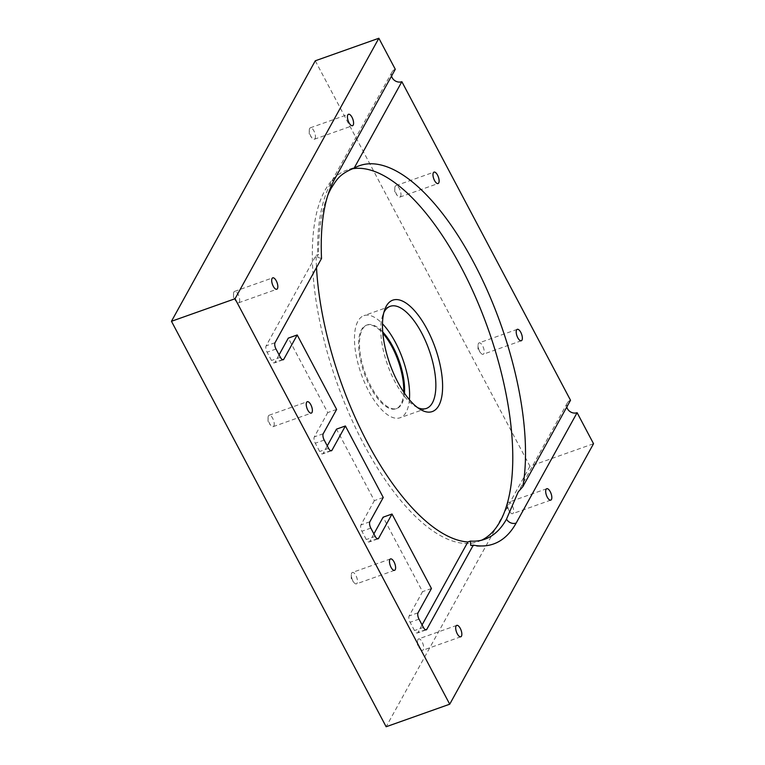 <?xml version="1.0" encoding="UTF-8"?>
<svg xmlns="http://www.w3.org/2000/svg" width="765" height="765" viewBox="0 0 765 765"><rect width="100%" height="100%" fill="white"/><g stroke="black" fill="none" stroke-linecap="round" stroke-linejoin="round"><path stroke-width="0.57" stroke-dasharray="3.83 2.87" d="M507.912 502.863A6.053 2.467 -109.5 0 1 508.582 502.242A6.053 2.467 -109.5 0 1 512.933 507.128A6.053 2.467 -109.5 0 1 512.636 513.659A6.053 2.467 -109.5 0 1 510.236 512.387A6.053 2.467 -109.5 0 1 507.53 504.737A6.053 2.467 -109.5 0 1 507.912 502.863M351.699 573.071A6.053 2.467 -109.5 0 1 352.369 572.45A6.053 2.467 -109.5 0 1 356.72 577.336A6.053 2.467 -109.5 0 1 356.414 583.867A6.053 2.467 -109.5 0 1 354.023 582.595A6.053 2.467 -109.5 0 1 351.307 574.945A6.053 2.467 -109.5 0 1 351.699 573.071M417.929 639.53A6.053 2.467 -109.5 0 1 418.598 638.909A6.053 2.467 -109.5 0 1 422.94 643.795A6.053 2.467 -109.5 0 1 422.643 650.327A6.053 2.467 -109.5 0 1 420.253 649.055A6.053 2.467 -109.5 0 1 417.537 641.405A6.053 2.467 -109.5 0 1 417.929 639.53M478.441 343.485A6.053 2.467 -109.5 0 1 479.11 342.863A6.053 2.467 -109.5 0 1 483.461 347.75A6.053 2.467 -109.5 0 1 483.155 354.281A6.053 2.467 -109.5 0 1 480.764 353.009A6.053 2.467 -109.5 0 1 478.049 345.359A6.053 2.467 -109.5 0 1 478.441 343.485M315.056 138.608A6.053 2.467 70.5 0 0 314.3 131.723A6.053 2.467 70.5 0 0 310.332 127.812A6.053 2.467 70.5 0 0 309.28 130.308A6.053 2.467 70.5 0 0 311.986 137.958A6.053 2.467 70.5 0 0 314.386 139.23A6.053 2.467 70.5 0 0 315.056 138.608M273.841 426.029A6.053 2.467 70.5 0 0 273.086 419.144A6.053 2.467 70.5 0 0 269.127 415.232A6.053 2.467 70.5 0 0 268.066 417.728A6.053 2.467 70.5 0 0 270.781 425.369A6.053 2.467 70.5 0 0 273.172 426.641A6.053 2.467 70.5 0 0 273.841 426.029M239.302 302.165A6.053 2.467 70.5 0 0 238.546 295.28A6.053 2.467 70.5 0 0 234.587 291.379A6.053 2.467 70.5 0 0 233.526 293.865A6.053 2.467 70.5 0 0 236.242 301.515A6.053 2.467 70.5 0 0 238.632 302.787A6.053 2.467 70.5 0 0 239.302 302.165M400.583 196.442A6.053 2.467 70.5 0 0 399.837 189.557A6.053 2.467 70.5 0 0 395.868 185.646A6.053 2.467 70.5 0 0 394.807 188.142A6.053 2.467 70.5 0 0 397.523 195.792A6.053 2.467 70.5 0 0 399.913 197.064A6.053 2.467 70.5 0 0 400.583 196.442M417.594 407.602A54.172 22.061 -109.5 0 1 415.242 406.358A54.172 22.061 -109.5 0 1 387.511 364.742A54.172 22.061 -109.5 0 1 382.825 314.96A54.172 22.061 -109.5 0 1 383.867 312.512M409.399 399.703A54.172 22.061 -109.5 0 1 406.119 412.201A54.172 22.061 -109.5 0 1 400.133 417.747A54.172 22.061 -109.5 0 1 361.233 374.066A54.172 22.061 -109.5 0 1 363.911 315.639A54.172 22.061 -109.5 0 1 382.481 323.815M481.51 540.224A196.978 80.229 -109.5 0 1 478.393 541.515A196.978 80.229 -109.5 0 1 336.925 382.691A196.978 80.229 -109.5 0 1 346.688 170.213A196.978 80.229 -109.5 0 1 352.56 168.73M422.079 624.928L417.9 632.492A4.925 2.008 -109.5 0 1 417.355 632.999A4.925 2.008 -109.5 0 1 414.496 630.561L410.117 622.289A4.925 2.008 -109.5 0 1 409.141 615.949L422.548 591.661L383.112 517.188M336.629 409.428L327.736 412.593L288.3 338.12M431.45 588.505L422.548 591.661M383.255 497.48L374.353 500.645L336.495 429.136M279.072 354.836L274.893 362.4A4.925 2.008 -109.5 0 1 274.348 362.906A4.925 2.008 -109.5 0 1 271.489 360.468L267.109 352.196A4.925 2.008 -109.5 0 1 266.134 345.847L316.098 255.338A196.978 80.229 70.5 0 0 316.5 267.578M321.52 258.484L317.714 257.336L318.642 254.439L316.098 255.338M373.884 533.903L369.705 541.477A4.925 2.008 -109.5 0 1 369.16 541.974A4.925 2.008 -109.5 0 1 366.301 539.545L361.922 531.264A4.925 2.008 -109.5 0 1 360.946 524.924L374.353 500.645M327.267 445.852L323.088 453.425A4.925 2.008 -109.5 0 1 322.543 453.922A4.925 2.008 -109.5 0 1 319.684 451.493L315.295 443.222A4.925 2.008 -109.5 0 1 314.329 436.872L327.736 412.593M327.726 195.534A196.978 80.229 70.5 0 0 318.642 254.439M395.285 69.28A7.382 6.349 -151.1 0 0 392.101 71.92A7.382 6.349 -151.1 0 0 391.565 76.012M570.527 400.267A7.382 6.349 -151.1 0 0 567.353 402.906A7.382 6.349 -151.1 0 0 566.817 406.999M403.691 392.082A44.322 18.054 -109.5 0 1 400.889 404.226A44.322 18.054 -109.5 0 1 395.993 408.768A44.322 18.054 -109.5 0 1 364.159 373.024A44.322 18.054 -109.5 0 1 366.359 325.221A44.322 18.054 -109.5 0 1 382.854 333.32M404.455 393.21A44.322 18.054 -109.5 0 1 401.74 403.93A44.322 18.054 -109.5 0 1 396.844 408.462A44.322 18.054 -109.5 0 1 365.01 372.727A44.322 18.054 -109.5 0 1 367.21 324.924A44.322 18.054 -109.5 0 1 382.73 331.962M315.276 60.798L529.954 466.258L593.535 443.71M529.954 466.258L386.143 726.75M425.522 629.796L417.9 632.492M275.037 342.691L266.134 345.847M276.002 349.041L267.109 352.196M280.392 357.312L271.489 360.468M282.514 359.703L274.893 362.4M369.849 521.768L360.946 524.924M370.824 528.108L361.922 531.264M375.204 536.389L366.301 539.545M377.327 538.77L369.705 541.477M418.044 612.784L409.141 615.949M419.01 619.134L410.117 622.289M423.399 627.405L414.496 630.561M323.232 433.717L314.329 436.872M324.197 440.057L315.295 443.222M328.577 448.338L319.684 451.493M330.709 450.719L323.088 453.425M330.805 187.023A7.382 6.349 28.9 0 1 331.168 182.29A7.382 6.349 28.9 0 1 334.353 179.66M507.53 504.737L507.482 509.06L510.236 512.387M546.736 488.711L508.582 502.242M550.781 500.128L512.636 513.659M351.307 574.945L351.259 579.268L354.023 582.595M390.513 558.919L352.369 572.45M394.568 570.327L356.414 583.867M417.537 641.405L417.489 645.727L420.253 649.055M456.743 625.378L418.598 638.909M460.788 636.796L422.643 650.327M478.049 345.359L478.001 349.682L480.764 353.009M517.264 329.332L479.11 342.863M521.309 340.75L483.155 354.281M309.28 130.308L309.223 134.63L311.986 137.958M314.386 139.23L352.531 125.699M310.332 127.812L348.486 114.281M268.066 417.728L268.018 422.051L270.781 425.369M273.172 426.641L311.326 413.11M269.127 415.232L307.272 401.702M233.526 293.865L233.478 298.187L236.242 301.515M238.632 302.787L276.777 289.256M234.587 291.379L272.732 277.838M394.807 188.142L394.759 192.464L397.523 195.792M399.913 197.064L438.068 183.533M395.868 185.646L434.013 172.115M415.242 406.358L420.109 409.304M382.825 314.96L384.747 309.605M390.198 306.316L363.911 315.639M426.411 408.424L400.133 417.747M283.251 359.751L274.348 362.906M378.063 538.818L369.16 541.974M426.258 629.844L417.355 632.999M331.446 450.767L322.543 453.922M392.101 71.92L331.168 182.29C321.271 200.822 316.786 225.828 317.714 257.336M493.578 543.963C486.377 546.478 478.766 546.985 470.762 545.493M359.407 165.709L346.688 170.213M484.752 539.258L478.393 541.515M567.353 402.906L518.498 491.398M367.21 324.924L366.359 325.221M396.844 408.462L395.993 408.768"/><path stroke-width="1.15" d="M546.067 489.332A6.053 2.467 -109.5 0 1 546.736 488.711A6.053 2.467 -109.5 0 1 551.077 493.597A6.053 2.467 -109.5 0 1 550.781 500.128A6.053 2.467 -109.5 0 1 546.812 496.217A6.053 2.467 -109.5 0 1 546.067 489.332M389.844 559.54A6.053 2.467 -109.5 0 1 390.513 558.919A6.053 2.467 -109.5 0 1 394.864 563.805A6.053 2.467 -109.5 0 1 394.568 570.327A6.053 2.467 -109.5 0 1 390.599 566.425A6.053 2.467 -109.5 0 1 389.844 559.54M456.074 626A6.053 2.467 -109.5 0 1 456.743 625.378A6.053 2.467 -109.5 0 1 461.094 630.264A6.053 2.467 -109.5 0 1 460.788 636.796A6.053 2.467 -109.5 0 1 456.829 632.885A6.053 2.467 -109.5 0 1 456.074 626M516.595 329.954A6.053 2.467 -109.5 0 1 517.264 329.332A6.053 2.467 -109.5 0 1 521.606 334.219A6.053 2.467 -109.5 0 1 521.309 340.75A6.053 2.467 -109.5 0 1 517.341 336.839A6.053 2.467 -109.5 0 1 516.595 329.954M353.201 125.078A6.053 2.467 -109.5 0 1 352.531 125.699A6.053 2.467 -109.5 0 1 348.18 120.813A6.053 2.467 -109.5 0 1 348.486 114.281A6.053 2.467 -109.5 0 1 352.445 118.192A6.053 2.467 -109.5 0 1 353.201 125.078M311.996 412.498A6.053 2.467 -109.5 0 1 311.326 413.11A6.053 2.467 -109.5 0 1 306.975 408.233A6.053 2.467 -109.5 0 1 307.272 401.702A6.053 2.467 -109.5 0 1 311.24 405.613A6.053 2.467 -109.5 0 1 311.996 412.498M277.446 288.635A6.053 2.467 -109.5 0 1 276.777 289.256A6.053 2.467 -109.5 0 1 272.436 284.37A6.053 2.467 -109.5 0 1 272.732 277.838A6.053 2.467 -109.5 0 1 276.701 281.75A6.053 2.467 -109.5 0 1 277.446 288.635M438.737 182.912A6.053 2.467 -109.5 0 1 438.068 183.533A6.053 2.467 -109.5 0 1 433.717 178.647A6.053 2.467 -109.5 0 1 434.013 172.115A6.053 2.467 -109.5 0 1 437.982 176.027A6.053 2.467 -109.5 0 1 438.737 182.912M383.867 312.512A54.172 22.061 -109.5 0 1 390.198 306.316A54.172 22.061 -109.5 0 1 425.665 341.295A54.172 22.061 -109.5 0 1 432.397 402.878A54.172 22.061 -109.5 0 1 426.411 408.424A54.172 22.061 -109.5 0 1 417.594 407.602M438.833 405.517A59.096 24.069 70.5 0 0 425.627 326.55A59.096 24.069 70.5 0 0 384.747 309.605A59.096 24.069 70.5 0 0 389.854 363.911A59.096 24.069 70.5 0 0 420.109 409.304A59.096 24.069 70.5 0 0 438.833 405.517M382.481 323.815A54.172 22.061 -109.5 0 1 409.399 399.703M352.56 168.73A196.978 80.229 -109.5 0 1 478.555 304.164A196.978 80.229 -109.5 0 1 500.167 521.357A196.978 80.229 -109.5 0 1 481.51 540.224M316.5 267.578A196.978 80.229 70.5 0 0 467.864 541.983L470.408 541.085L470.762 545.483L473.296 545.129L426.803 629.337A4.925 2.008 -109.5 0 1 426.258 629.844A4.925 2.008 -109.5 0 1 423.399 627.405L419.01 619.134A4.925 2.008 -109.5 0 1 418.044 612.784L431.45 588.505L392.015 514.032L383.112 517.188L373.884 533.903M467.864 541.983L422.079 624.928M392.015 514.032L378.608 538.311A4.925 2.008 -109.5 0 1 378.063 538.818A4.925 2.008 -109.5 0 1 375.204 536.389L370.824 528.108A4.925 2.008 -109.5 0 1 369.849 521.768L383.255 497.48L345.397 425.981L331.991 450.26A4.925 2.008 -109.5 0 1 331.446 450.767A4.925 2.008 -109.5 0 1 328.577 448.338L324.197 440.057A4.925 2.008 -109.5 0 1 323.232 433.717L336.629 409.428L297.203 334.965L288.3 338.12L279.072 354.836M345.397 425.981L336.495 429.136L327.267 445.852M297.203 334.965L283.796 359.244A4.925 2.008 -109.5 0 1 283.251 359.751A4.925 2.008 -109.5 0 1 280.392 357.312L276.002 349.041A4.925 2.008 -109.5 0 1 275.037 342.691L321.52 258.484A204.37 83.242 -109.5 0 1 334.353 179.66L395.285 69.28L378.857 38.25L235.046 298.742L449.724 704.202L593.535 443.71L577.106 412.679L516.165 523.059A204.37 83.242 -109.5 0 1 493.578 543.963A204.37 83.242 -109.5 0 1 473.296 545.129M391.565 76.012A7.382 6.349 -151.1 0 0 401.855 81.692L354.147 168.118C339.344 174.114 336.887 179.469 331.274 188.114A196.978 80.229 70.5 0 0 327.726 195.534M470.408 541.085A196.978 80.229 70.5 0 0 484.752 539.258A196.978 80.229 70.5 0 0 506.526 519.1L518.23 491.866L522.82 486.693L570.527 400.267L401.855 81.692M354.147 168.118A196.978 80.229 -109.5 0 1 359.407 165.709A196.978 80.229 -109.5 0 1 477.121 269.06A196.978 80.229 -109.5 0 1 522.82 486.693M566.817 406.999A7.382 6.349 -151.1 0 0 577.106 412.679M382.854 333.32A44.322 18.054 -109.5 0 1 403.691 392.082M382.73 331.962A44.322 18.054 -109.5 0 1 404.455 393.21M449.724 704.202L386.143 726.75L171.465 321.29L315.276 60.798L378.857 38.25M171.465 321.29L235.046 298.742M426.803 629.337L425.522 629.796M283.796 359.244L282.514 359.703M378.608 538.311L377.327 538.77M331.991 450.26L330.709 450.719M331.274 188.114A7.382 6.349 28.9 0 1 330.805 187.023M506.526 519.1A7.382 6.349 -151.1 0 0 516.165 523.059"/></g></svg>
